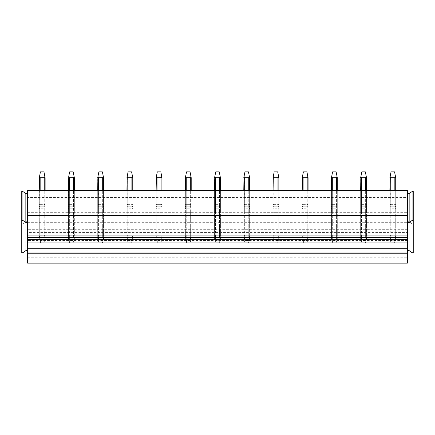 <?xml version="1.0" encoding="UTF-8"?>
<svg xmlns="http://www.w3.org/2000/svg" width="435" height="435" viewBox="0 0 435 435"><rect width="100%" height="100%" fill="white"/><g stroke="black" fill="none" stroke-linecap="round" stroke-linejoin="round"><path stroke-width="0.33" stroke-dasharray="2.17 1.63" d="M21.75 191.541L21.75 252.691M27.595 250.625L27.595 193.608L27.595 250.625M21.75 223.769L22.919 223.769L25.839 221.703L27.595 221.703M22.919 223.769L22.919 252.691M25.839 221.703L25.839 250.625M407.405 197.463L407.405 232.584L27.595 232.584L27.595 197.463L407.405 197.463L407.405 250.625L407.405 193.608L407.405 263.159M27.595 263.159L27.595 197.463M413.25 191.541L413.25 223.769L412.081 223.769L412.081 252.691M413.25 223.769L413.25 252.691M412.081 223.769L409.161 221.703L407.405 221.703M409.161 221.703L409.161 250.625M407.405 232.584L407.405 190.541L27.595 190.541L27.595 194.983L407.405 194.983M27.595 232.584L27.595 229.691L407.405 229.691M27.595 240.849L27.595 242.915L27.595 240.506L27.595 240.849L407.405 240.849L407.405 240.506L407.405 242.915L407.405 240.849L27.595 240.849M27.595 229.691L27.595 194.983M27.595 222.666L407.405 222.666M39.28 211.714A0.875 0.62 180 0 0 40.156 212.334L44.245 212.334A0.875 0.62 180 0 0 45.126 211.714L45.126 208.822A0.875 0.62 180 0 0 44.245 208.202L40.156 208.202A0.875 0.62 180 0 0 39.28 208.822L39.28 190.541L40.156 190.541L39.28 190.541L39.28 208.822M68.496 211.714A0.875 0.62 180 0 0 69.372 212.334L73.461 212.334A0.875 0.62 180 0 0 74.341 211.714L74.341 208.822A0.875 0.62 180 0 0 73.461 208.202L69.372 208.202A0.875 0.62 180 0 0 68.496 208.822L68.496 190.541L69.372 190.541L68.496 190.541L68.496 208.822M97.712 211.714A0.875 0.62 180 0 0 98.587 212.334L102.682 212.334A0.875 0.62 180 0 0 103.557 211.714L103.557 208.822A0.875 0.62 180 0 0 102.682 208.202L98.587 208.202A0.875 0.62 180 0 0 97.712 208.822L97.712 190.541L98.587 190.541L97.712 190.541L97.712 208.822M126.928 211.714A0.875 0.62 180 0 0 127.803 212.334L131.897 212.334A0.875 0.62 180 0 0 132.773 211.714L132.773 208.822A0.875 0.62 180 0 0 131.897 208.202L127.803 208.202A0.875 0.62 180 0 0 126.928 208.822L126.928 190.541L127.803 190.541L126.928 190.541L126.928 208.822M156.143 211.714A0.875 0.62 180 0 0 157.024 212.334L161.113 212.334A0.875 0.62 180 0 0 161.989 211.714L161.989 208.822A0.875 0.62 180 0 0 161.113 208.202L157.024 208.202A0.875 0.62 180 0 0 156.143 208.822L156.143 190.541L157.024 190.541L156.143 190.541L156.143 208.822M185.364 211.714A0.875 0.62 180 0 0 186.24 212.334L190.329 212.334A0.875 0.62 180 0 0 191.204 211.714L191.204 208.822A0.875 0.62 180 0 0 190.329 208.202L186.24 208.202A0.875 0.62 180 0 0 185.364 208.822L185.364 190.541L186.24 190.541L185.364 190.541L185.364 208.822M214.58 211.714A0.875 0.62 180 0 0 215.456 212.334L219.544 212.334A0.875 0.62 180 0 0 220.42 211.714L220.42 208.822A0.875 0.62 180 0 0 219.544 208.202L215.456 208.202A0.875 0.62 180 0 0 214.58 208.822L214.58 190.541L215.456 190.541L214.58 190.541L214.58 208.822M243.796 211.714A0.875 0.62 180 0 0 244.671 212.334L248.76 212.334A0.875 0.62 180 0 0 249.636 211.714L249.636 208.822A0.875 0.62 180 0 0 248.76 208.202L244.671 208.202A0.875 0.62 180 0 0 243.796 208.822L243.796 190.541L244.671 190.541L243.796 190.541L243.796 208.822M273.011 211.714A0.875 0.62 180 0 0 273.887 212.334L277.976 212.334A0.875 0.62 180 0 0 278.857 211.714L278.857 208.822A0.875 0.62 180 0 0 277.976 208.202L273.887 208.202A0.875 0.62 180 0 0 273.011 208.822L273.011 190.541L273.887 190.541L273.011 190.541L273.011 208.822M302.227 211.714A0.875 0.62 180 0 0 303.103 212.334L307.197 212.334A0.875 0.62 180 0 0 308.072 211.714L308.072 208.822A0.875 0.62 180 0 0 307.197 208.202L303.103 208.202A0.875 0.62 180 0 0 302.227 208.822L302.227 190.541L303.103 190.541L302.227 190.541L302.227 208.822M331.443 211.714A0.875 0.62 180 0 0 332.318 212.334L336.413 212.334A0.875 0.62 180 0 0 337.288 211.714L337.288 208.822A0.875 0.62 180 0 0 336.413 208.202L332.318 208.202A0.875 0.62 180 0 0 331.443 208.822L331.443 190.541L332.318 190.541L331.443 190.541L331.443 208.822M360.658 211.714A0.875 0.62 180 0 0 361.539 212.334L365.628 212.334A0.875 0.62 180 0 0 366.504 211.714L366.504 208.822A0.875 0.62 180 0 0 365.628 208.202L361.539 208.202A0.875 0.62 180 0 0 360.658 208.822L360.658 190.541L361.539 190.541L360.658 190.541L360.658 208.822M389.874 211.714A0.875 0.62 180 0 0 390.755 212.334L394.844 212.334A0.875 0.62 180 0 0 395.719 211.714L395.719 208.822A0.875 0.62 180 0 0 394.844 208.202L390.755 208.202A0.875 0.62 180 0 0 389.874 208.822L389.874 190.541L390.755 190.541L389.874 190.541L389.874 208.822M27.595 212.334L407.405 212.334M27.595 257.786L407.405 257.786M40.156 212.334L40.156 206.788L44.245 206.788L44.245 190.541L45.126 190.541L40.156 190.541L40.156 204.368L44.245 204.368L44.245 208.202M45.126 211.714L45.126 206.429L44.245 206.788L44.245 190.541L40.156 190.541L40.156 206.788L39.28 206.429L39.28 190.541M69.372 212.334L69.372 206.788L73.461 206.788L73.461 190.541L74.341 190.541L69.372 190.541L69.372 204.368L73.461 204.368L73.461 208.202M74.341 211.714L74.341 206.429L73.461 206.788L73.461 190.541L69.372 190.541L69.372 206.788L68.496 206.429L68.496 190.541M98.587 212.334L98.587 206.788L102.682 206.788L102.682 190.541L103.557 190.541L98.587 190.541L98.587 204.368L102.682 204.368L102.682 208.202M103.557 211.714L103.557 206.429L102.682 206.788L102.682 190.541L98.587 190.541L98.587 206.788L97.712 206.429L97.712 190.541M127.803 212.334L127.803 206.788L131.897 206.788L131.897 190.541L132.773 190.541L127.803 190.541L127.803 204.368L131.897 204.368L131.897 208.202M132.773 211.714L132.773 206.429L131.897 206.788L131.897 190.541L127.803 190.541L127.803 206.788L126.928 206.429L126.928 190.541M157.024 212.334L157.024 206.788L161.113 206.788L161.113 190.541L161.989 190.541L157.024 190.541L157.024 204.368L161.113 204.368L161.113 208.202M161.989 211.714L161.989 206.429L161.113 206.788L161.113 190.541L157.024 190.541L157.024 206.788L156.143 206.429L156.143 190.541L156.143 235.922L157.312 240.267L160.819 240.267L161.989 235.922L161.728 240.185L160.819 242.746L160.819 240.267M186.24 212.334L186.24 206.788L190.329 206.788L190.329 190.541L191.204 190.541L186.24 190.541L186.24 204.368L190.329 204.368L190.329 208.202M191.204 211.714L191.204 206.429L190.329 206.788L190.329 190.541L186.24 190.541L186.24 206.788L185.364 206.429L185.364 190.541L185.364 235.922L186.528 240.267L190.035 240.267L191.204 235.922L190.943 240.185L190.035 242.746L190.035 240.267M215.456 212.334L215.456 206.788L219.544 206.788L219.544 190.541L220.42 190.541L215.456 190.541L215.456 204.368L219.544 204.368L219.544 208.202M220.42 211.714L220.42 206.429L219.544 206.788L219.544 190.541L215.456 190.541L215.456 206.788L214.58 206.429L214.58 190.541M244.671 212.334L244.671 206.788L248.76 206.788L248.76 190.541L249.636 190.541L244.671 190.541L244.671 204.368L248.76 204.368L248.76 208.202M249.636 211.714L249.636 206.429L248.76 206.788L248.76 190.541L244.671 190.541L244.671 206.788L243.796 206.429L243.796 190.541M273.887 212.334L273.887 206.788L277.976 206.788L277.976 190.541L278.857 190.541L273.887 190.541L273.887 204.368L277.976 204.368L277.976 208.202M278.857 211.714L278.857 206.429L277.976 206.788L277.976 190.541L273.887 190.541L273.887 206.788L273.011 206.429L273.011 190.541M303.103 212.334L303.103 206.788L307.197 206.788L307.197 190.541L308.072 190.541L303.103 190.541L303.103 204.368L307.197 204.368L307.197 208.202M308.072 211.714L308.072 206.429L307.197 206.788L307.197 190.541L303.103 190.541L303.103 206.788L302.227 206.429L302.227 190.541M332.318 212.334L332.318 206.788L336.413 206.788L336.413 190.541L337.288 190.541L332.318 190.541L332.318 204.368L336.413 204.368L336.413 208.202M337.288 211.714L337.288 206.429L336.413 206.788L336.413 190.541L332.318 190.541L332.318 206.788L331.443 206.429L331.443 190.541M361.539 212.334L361.539 206.788L365.628 206.788L365.628 190.541L366.504 190.541L361.539 190.541L361.539 204.368L365.628 204.368L365.628 208.202M366.504 211.714L366.504 206.429L365.628 206.788L365.628 190.541L361.539 190.541L361.539 206.788L360.658 206.429L360.658 190.541M390.755 212.334L390.755 206.788L394.844 206.788L394.844 190.541L395.719 190.541L390.755 190.541L390.755 204.368L394.844 204.368L394.844 208.202M395.719 211.714L395.719 206.429L394.844 206.788L394.844 190.541L390.755 190.541L390.755 206.788L389.874 206.429L389.874 190.541M39.976 177.594L40.156 204.368L39.28 204.733L39.28 238.815L40.45 242.746L43.957 242.746L45.126 238.815L45.126 190.541L45.126 204.733L44.245 204.368L44.245 235.259L44.87 236.374L45.126 235.922L45.126 238.815M44.424 177.594L40.156 177.687L39.536 176.403L40.45 171.841L43.957 171.841L45.126 177.687L45.126 208.822M69.192 177.594L69.372 204.368L68.496 204.733L68.496 238.815L69.665 242.746L73.172 242.746L74.341 238.815L74.341 190.541L74.341 204.733L73.461 204.368L73.461 235.259L74.086 236.374L74.341 235.922L74.341 238.815M73.64 177.594L69.372 177.687L68.752 176.403L69.665 171.841L73.172 171.841L74.341 177.687L74.341 208.822M98.413 177.594L98.587 204.368L97.712 204.733L97.712 235.922L98.881 240.267L102.388 240.267L103.557 235.922L103.291 240.185L102.388 242.746L102.388 240.267M103.557 238.815L103.557 190.541L103.557 204.733L102.682 204.368L102.682 235.259L103.307 236.374M102.856 177.594L98.587 177.687L97.967 176.403L98.881 171.841L102.388 171.841L103.557 177.687L103.557 208.822M127.629 177.594L127.803 204.368L126.928 204.733L126.928 235.922L128.097 240.267L131.604 240.267L132.773 235.922L132.512 240.185L131.604 242.746L131.604 240.267M132.773 238.815L132.773 190.541L132.773 204.733L131.897 204.368L131.897 235.259L132.523 236.374M132.077 177.594L127.803 177.687L127.183 176.403L128.097 171.841L131.604 171.841L132.773 177.687L132.773 208.822M156.845 177.594L157.024 204.368L156.143 204.733L157.024 204.368L161.113 204.368L161.113 235.259L161.738 236.374M161.989 238.815L161.989 190.541L161.989 204.733L161.113 204.368L161.989 204.733L161.989 208.822M186.06 177.594L186.24 204.368L185.364 204.733L186.24 204.368L190.329 204.368L190.329 235.259L190.954 236.374M191.204 238.815L191.204 190.541L191.204 204.733L190.329 204.368L191.204 204.733L191.204 208.822M215.276 177.594L215.456 204.368L214.58 204.733L214.58 235.922L215.749 240.267L219.251 240.267L220.42 235.922L220.159 240.185L219.251 242.746L219.251 240.267M220.42 238.815L220.42 190.541L220.42 204.733L219.544 204.368L219.544 235.259L220.17 236.374M219.724 177.594L215.456 177.687L214.836 176.403L215.749 171.841L219.251 171.841L220.42 177.687L220.42 208.822M244.492 177.594L244.671 204.368L243.796 204.733L243.796 235.922L244.965 240.267L248.472 240.267L249.636 235.922L249.375 240.185L248.472 242.746L248.472 240.267M249.636 238.815L249.636 190.541L249.636 204.733L248.76 204.368L248.76 235.259L249.385 236.374M248.94 177.594L244.671 177.687L244.051 176.403L244.965 171.841L248.472 171.841L249.636 177.687L249.636 208.822M273.707 177.594L273.887 204.368L273.011 204.733L273.011 235.922L274.18 240.267L277.688 240.267L278.857 235.922L278.59 240.185L277.688 242.746L277.688 240.267M278.857 238.815L278.857 190.541L278.857 204.733L277.976 204.368L277.976 235.259L278.601 236.374M278.155 177.594L273.887 177.687L273.267 176.403L274.18 171.841L277.688 171.841L278.857 177.687L278.857 208.822M302.929 177.594L303.103 204.368L302.227 204.733L302.227 235.922L303.396 240.267L306.903 240.267L308.072 235.922L307.806 240.185L306.903 242.746L306.903 240.267M308.072 238.815L308.072 190.541L308.072 204.733L307.197 204.368L307.197 235.259L307.822 236.374M307.371 177.594L303.103 177.687L302.483 176.403L303.396 171.841L306.903 171.841L308.072 177.687L308.072 208.822M332.144 177.594L332.318 204.368L331.443 204.733L331.443 235.922L332.612 240.267L336.119 240.267L337.288 235.922L337.027 240.185L336.119 242.746L336.119 240.267M337.288 238.815L337.288 190.541L337.288 204.733L336.413 204.368L336.413 235.259L337.038 236.374M336.587 177.594L332.318 177.687L331.698 176.403L332.612 171.841L336.119 171.841L337.288 177.687L337.288 208.822M361.36 177.594L361.539 204.368L360.658 204.733L360.658 235.922L361.828 240.267L365.335 240.267L366.504 235.922L366.243 240.185L365.335 242.746L365.335 240.267M366.504 238.815L366.504 190.541L366.504 204.733L365.628 204.368L365.628 235.259L366.254 236.374M365.808 177.594L361.539 177.687L360.919 176.403L361.828 171.841L365.335 171.841L366.504 177.687L366.504 208.822M390.576 177.594L390.755 204.368L389.874 204.733L389.874 235.922L391.043 240.267L394.55 240.267L395.719 235.922L395.458 240.185L394.55 242.746L394.55 240.267M395.719 238.815L395.719 190.541L395.719 204.733L394.844 204.368L394.844 235.259L395.469 236.374M395.023 177.594L390.755 177.687L390.135 176.403L391.043 171.841L394.55 171.841L395.719 177.687L395.719 208.822M45.126 235.922L45.126 204.733L44.245 204.368L40.156 204.368L39.28 204.733L39.536 176.403M44.626 177.252L44.865 176.403M44.859 240.185L44.245 239.473L40.156 239.473L40.156 206.788L44.245 206.788L45.126 206.429L45.126 190.541M40.156 208.202L40.156 235.259L39.531 236.374L40.45 240.267L43.957 240.267L44.87 236.374M43.957 240.267L43.957 242.746M40.156 235.259L44.245 235.259M40.45 240.267L40.45 242.746M39.28 235.922L39.531 236.374M39.28 238.815L39.28 206.429L40.156 206.788L40.156 190.541M40.156 239.473L39.541 240.185M74.341 235.922L74.341 204.733L73.461 204.368L69.372 204.368L68.496 204.733L68.752 176.403M73.841 177.252L74.081 176.403M74.075 240.185L73.461 239.473L69.372 239.473L69.372 206.788L73.461 206.788L74.341 206.429L74.341 190.541M69.372 208.202L69.372 235.259L68.746 236.374L69.665 240.267L73.172 240.267L74.086 236.374M73.172 240.267L73.172 242.746M69.372 235.259L73.461 235.259M69.665 240.267L69.665 242.746M68.496 235.922L68.746 236.374M68.496 238.815L68.496 206.429L69.372 206.788L69.372 190.541M69.372 239.473L68.757 240.185M103.557 235.922L103.557 204.733L102.682 204.368L98.587 204.368L97.712 204.733L97.712 177.687M103.057 177.252L103.302 176.403M103.291 240.185L102.682 239.473L98.587 239.473L98.587 206.788L102.682 206.788L103.557 206.429L103.557 190.541M98.587 208.202L98.587 235.259L97.962 236.374M98.587 235.259L102.682 235.259M97.712 235.922L97.712 238.815L98.881 242.746L102.388 242.746M98.881 240.267L98.881 242.746M97.712 238.815L97.712 206.429L98.587 206.788L98.587 190.541M98.587 239.473L97.973 240.185M132.773 235.922L132.773 204.733L131.897 204.368L127.803 204.368L126.928 204.733L126.928 177.687M132.278 177.252L132.517 176.403M132.512 240.185L131.897 239.473L127.803 239.473L127.803 206.788L131.897 206.788L132.773 206.429L132.773 190.541M127.803 208.202L127.803 235.259L127.178 236.374M127.803 235.259L131.897 235.259M126.928 235.922L126.928 238.815L128.097 242.746L131.604 242.746M128.097 240.267L128.097 242.746M126.928 238.815L126.928 206.429L127.803 206.788L127.803 190.541M127.803 239.473L127.194 240.185M161.989 235.922L161.989 177.687L160.819 171.841L157.312 171.841L156.404 176.403L157.024 177.687L161.293 177.594M161.494 177.252L161.733 176.403M161.728 240.185L161.113 239.473L157.024 239.473L157.024 206.788L161.113 206.788L161.989 206.429L161.989 190.541M157.024 208.202L157.024 235.259L156.399 236.374M157.024 235.259L161.113 235.259M156.143 235.922L156.143 238.815L157.312 242.746L160.819 242.746M157.312 240.267L157.312 242.746M156.143 238.815L156.143 206.429L157.024 206.788L157.024 190.541M157.024 239.473L156.41 240.185M191.204 235.922L191.204 177.687L190.035 171.841L186.528 171.841L185.62 176.403L186.24 177.687L190.508 177.594M190.709 177.252L190.949 176.403M190.943 240.185L190.329 239.473L186.24 239.473L186.24 206.788L190.329 206.788L191.204 206.429L191.204 190.541M186.24 208.202L186.24 235.259L185.614 236.374M186.24 235.259L190.329 235.259M185.364 235.922L185.364 238.815L186.528 242.746L190.035 242.746M186.528 240.267L186.528 242.746M185.364 238.815L185.364 206.429L186.24 206.788L186.24 190.541M186.24 239.473L185.625 240.185M220.42 235.922L220.42 204.733L219.544 204.368L215.456 204.368L214.58 204.733L214.58 177.687M219.925 177.252L220.164 176.403M220.159 240.185L219.544 239.473L215.456 239.473L215.456 206.788L219.544 206.788L220.42 206.429L220.42 190.541M215.456 208.202L215.456 235.259L214.83 236.374M215.456 235.259L219.544 235.259M214.58 235.922L214.58 238.815L215.749 242.746L219.251 242.746M215.749 240.267L215.749 242.746M214.58 238.815L214.58 206.429L215.456 206.788L215.456 190.541M215.456 239.473L214.841 240.185M249.636 235.922L249.636 204.733L248.76 204.368L244.671 204.368L243.796 204.733L243.796 177.687M249.141 177.252L249.38 176.403M249.375 240.185L248.76 239.473L244.671 239.473L244.671 206.788L248.76 206.788L249.636 206.429L249.636 190.541M244.671 208.202L244.671 235.259L244.046 236.374M244.671 235.259L248.76 235.259M243.796 235.922L243.796 238.815L244.965 242.746L248.472 242.746M244.965 240.267L244.965 242.746M243.796 238.815L243.796 206.429L244.671 206.788L244.671 190.541M244.671 239.473L244.057 240.185M278.857 235.922L278.857 204.733L277.976 204.368L273.887 204.368L273.011 204.733L273.011 177.687M278.356 177.252L278.596 176.403M278.59 240.185L277.976 239.473L273.887 239.473L273.887 206.788L277.976 206.788L278.857 206.429L278.857 190.541M273.887 208.202L273.887 235.259L273.262 236.374M273.887 235.259L277.976 235.259M273.011 235.922L273.011 238.815L274.18 242.746L277.688 242.746M274.18 240.267L274.18 242.746M273.011 238.815L273.011 206.429L273.887 206.788L273.887 190.541M273.887 239.473L273.272 240.185M308.072 235.922L308.072 204.733L307.197 204.368L303.103 204.368L302.227 204.733L302.227 177.687M307.572 177.252L307.817 176.403M307.806 240.185L307.197 239.473L303.103 239.473L303.103 206.788L307.197 206.788L308.072 206.429L308.072 190.541M303.103 208.202L303.103 235.259L302.477 236.374M303.103 235.259L307.197 235.259M302.227 235.922L302.227 238.815L303.396 242.746L306.903 242.746M303.396 240.267L303.396 242.746M302.227 238.815L302.227 206.429L303.103 206.788L303.103 190.541M303.103 239.473L302.488 240.185M337.288 235.922L337.288 204.733L336.413 204.368L332.318 204.368L331.443 204.733L331.443 177.687M336.788 177.252L337.033 176.403M337.027 240.185L336.413 239.473L332.318 239.473L332.318 206.788L336.413 206.788L337.288 206.429L337.288 190.541M332.318 208.202L332.318 235.259L331.693 236.374M332.318 235.259L336.413 235.259M331.443 235.922L331.443 238.815L332.612 242.746L336.119 242.746M332.612 240.267L332.612 242.746M331.443 238.815L331.443 206.429L332.318 206.788L332.318 190.541M332.318 239.473L331.709 240.185M366.504 235.922L366.504 204.733L365.628 204.368L361.539 204.368L360.658 204.733L360.658 177.687M366.009 177.252L366.248 176.403M366.243 240.185L365.628 239.473L361.539 239.473L361.539 206.788L365.628 206.788L366.504 206.429L366.504 190.541M361.539 208.202L361.539 235.259L360.914 236.374M361.539 235.259L365.628 235.259M360.658 235.922L360.658 238.815L361.828 242.746L365.335 242.746M361.828 240.267L361.828 242.746M360.658 238.815L360.658 206.429L361.539 206.788L361.539 190.541M361.539 239.473L360.925 240.185M395.719 235.922L395.719 204.733L394.844 204.368L390.755 204.368L389.874 204.733L389.874 177.687M395.225 177.252L395.464 176.403M395.458 240.185L394.844 239.473L390.755 239.473L390.755 206.788L394.844 206.788L395.719 206.429L395.719 190.541M390.755 208.202L390.755 235.259L390.13 236.374M390.755 235.259L394.844 235.259M389.874 235.922L389.874 238.815L391.043 242.746L394.55 242.746M391.043 240.267L391.043 242.746M389.874 238.815L389.874 206.429L390.755 206.788L390.755 190.541M390.755 239.473L390.141 240.185M44.245 190.541L44.245 177.687M44.245 212.334L44.245 239.473M73.461 190.541L73.461 177.687M73.461 212.334L73.461 239.473M102.682 190.541L102.682 177.687M102.682 212.334L102.682 239.473M131.897 190.541L131.897 177.687M131.897 212.334L131.897 239.473M161.113 190.541L161.113 177.687M161.113 212.334L161.113 239.473M190.329 190.541L190.329 177.687M190.329 212.334L190.329 239.473M219.544 190.541L219.544 177.687M219.544 212.334L219.544 239.473M248.76 190.541L248.76 177.687M248.76 212.334L248.76 239.473M277.976 190.541L277.976 177.687M277.976 212.334L277.976 239.473M307.197 190.541L307.197 177.687M307.197 212.334L307.197 239.473M336.413 190.541L336.413 177.687M336.413 212.334L336.413 239.473M365.628 190.541L365.628 177.687M365.628 212.334L365.628 239.473M394.844 190.541L394.844 177.687M394.844 212.334L394.844 239.473M407.405 240.506L27.595 240.506"/><path stroke-width="0.65" d="M27.595 193.608L25.839 193.608L22.919 191.541L21.75 191.541L21.75 252.691L22.919 252.691L25.839 250.625L27.595 250.625M27.595 222.53L25.839 222.53L22.919 220.463L21.75 220.463M22.919 191.541L22.919 220.463M25.839 193.608L25.839 222.53M407.405 193.608L409.161 193.608L412.081 191.541L413.25 191.541L413.25 252.691L412.081 252.691L409.161 250.625L407.405 250.625M407.405 222.53L409.161 222.53L412.081 220.463L413.25 220.463M412.081 191.541L412.081 220.463M409.161 193.608L409.161 222.53M27.595 253.241L27.595 263.159L407.405 263.159L407.405 235.89L27.595 235.89L27.595 253.241L407.405 253.241M27.595 215.602L407.405 215.602L407.405 190.541L27.595 190.541L27.595 235.89M407.405 215.602L407.405 235.89M27.595 252.001L407.405 252.001M27.595 248.695L407.405 248.695M27.595 242.915L407.405 242.915M27.595 239.609L407.405 239.609M40.156 190.541L40.156 177.687L39.536 176.403L40.45 171.841L43.957 171.841L45.126 177.687L45.126 190.541M44.424 177.594L44.626 177.252M40.156 177.687L44.245 177.687L44.865 176.403M39.28 190.541L39.536 176.403M69.372 190.541L69.372 177.687L68.752 176.403L69.665 171.841L73.172 171.841L74.341 177.687L74.341 190.541M73.64 177.594L73.841 177.252M69.372 177.687L73.461 177.687L74.081 176.403M68.496 190.541L68.752 176.403M98.587 190.541L98.587 177.687L97.967 176.403L98.881 171.841L102.388 171.841L103.557 177.687L103.557 190.541M102.856 177.594L103.057 177.252M98.587 177.687L102.682 177.687L103.302 176.403M97.712 190.541L97.902 176.73M97.712 177.687L97.967 176.403M127.803 190.541L127.803 177.687L127.183 176.403L128.097 171.841L131.604 171.841L132.773 177.687L132.773 190.541M132.077 177.594L132.278 177.252M127.803 177.687L131.897 177.687L132.517 176.403M126.928 190.541L127.118 176.73M126.928 177.687L127.183 176.403M157.024 190.541L157.024 177.687L156.404 176.403L157.312 171.841L160.819 171.841L161.989 177.687L161.989 190.541M161.293 177.594L161.494 177.252M157.024 177.687L161.113 177.687L161.733 176.403M156.404 176.403L156.143 190.541L156.334 176.73M186.24 190.541L186.24 177.687L185.62 176.403L186.528 171.841L190.035 171.841L191.204 177.687L191.204 190.541M190.508 177.594L190.709 177.252M186.24 177.687L190.329 177.687L190.949 176.403M185.62 176.403L185.364 190.541L185.555 176.73M215.456 190.541L215.456 177.687L214.836 176.403L215.749 171.841L219.251 171.841L220.42 177.687L220.42 190.541M219.724 177.594L219.925 177.252M215.456 177.687L219.544 177.687L220.164 176.403M214.58 190.541L214.77 176.73M214.58 177.687L214.836 176.403M244.671 190.541L244.671 177.687L244.051 176.403L244.965 171.841L248.472 171.841L249.636 177.687L249.636 190.541M248.94 177.594L249.141 177.252M244.671 177.687L248.76 177.687L249.38 176.403M243.796 190.541L243.986 176.73M243.796 177.687L244.051 176.403M273.887 190.541L273.887 177.687L273.267 176.403L274.18 171.841L277.688 171.841L278.857 177.687L278.857 190.541M278.155 177.594L278.356 177.252M273.887 177.687L277.976 177.687L278.596 176.403M273.011 190.541L273.202 176.73M273.011 177.687L273.267 176.403M303.103 190.541L303.103 177.687L302.483 176.403L303.396 171.841L306.903 171.841L308.072 177.687L308.072 190.541M307.371 177.594L307.572 177.252M303.103 177.687L307.197 177.687L307.817 176.403M302.227 190.541L302.417 176.73M302.227 177.687L302.483 176.403M332.318 190.541L332.318 177.687L331.698 176.403L332.612 171.841L336.119 171.841L337.288 177.687L337.288 190.541M336.587 177.594L336.788 177.252M332.318 177.687L336.413 177.687L337.033 176.403M331.443 190.541L331.633 176.73M331.443 177.687L331.698 176.403M361.539 190.541L361.539 177.687L360.919 176.403L361.828 171.841L365.335 171.841L366.504 177.687L366.504 190.541M365.808 177.594L366.009 177.252M361.539 177.687L365.628 177.687L366.248 176.403M360.658 190.541L360.849 176.73M360.658 177.687L360.919 176.403M390.755 190.541L390.755 177.687L390.135 176.403L391.043 171.841L394.55 171.841L395.719 177.687L395.719 190.541M395.023 177.594L395.225 177.252M390.755 177.687L394.844 177.687L395.464 176.403M389.874 190.541L390.07 176.73M389.874 177.687L390.135 176.403M27.595 237.543L407.405 237.543M44.245 190.541L44.245 177.687M73.461 190.541L73.461 177.687M102.682 190.541L102.682 177.687M131.897 190.541L131.897 177.687M161.113 190.541L161.113 177.687M190.329 190.541L190.329 177.687M219.544 190.541L219.544 177.687M248.76 190.541L248.76 177.687M277.976 190.541L277.976 177.687M307.197 190.541L307.197 177.687M336.413 190.541L336.413 177.687M365.628 190.541L365.628 177.687M394.844 190.541L394.844 177.687"/></g></svg>
